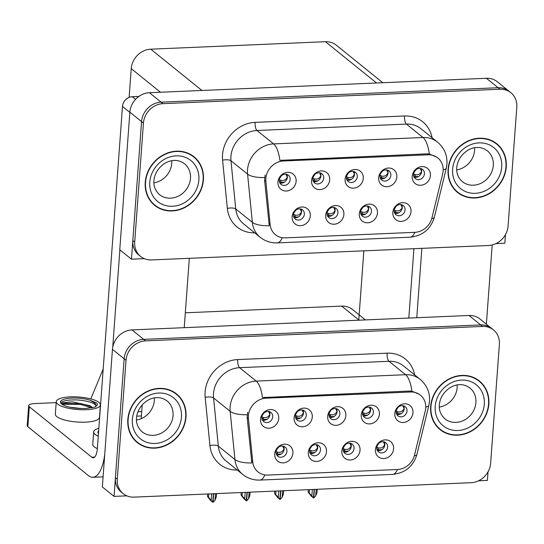 <?xml version="1.0" encoding="UTF-8"?>
<svg xmlns="http://www.w3.org/2000/svg" width="544" height="544" viewBox="0 0 544 544"><rect width="100%" height="100%" fill="white"/><g stroke="black" fill="none" stroke-linecap="round" stroke-linejoin="round"><path stroke-width="0.82" d="M328.97 414.358A5.862 5.195 128.9 0 0 330.745 418.683A5.862 5.195 128.9 0 0 336.444 419.057A5.862 5.195 128.9 0 0 339.878 413.889A5.862 5.195 128.9 0 0 338.103 409.564A5.862 5.195 128.9 0 0 332.404 409.19A5.862 5.195 128.9 0 0 328.97 414.358M336.471 408.714A5.862 5.195 -51.1 0 1 337.069 411.624A5.862 5.195 -51.1 0 1 329.569 417.262M327.672 416.398A9.765 8.663 128.9 0 0 336.076 425.347A9.765 8.663 128.9 0 0 345.855 415.623A9.765 8.663 128.9 0 0 337.45 406.674A9.765 8.663 128.9 0 0 327.672 416.398M343.155 448.997A5.862 5.195 128.9 0 0 344.93 453.322A5.862 5.195 128.9 0 0 350.635 453.696A5.862 5.195 128.9 0 0 354.062 448.535A5.862 5.195 128.9 0 0 352.294 444.203A5.862 5.195 128.9 0 0 346.589 443.829A5.862 5.195 128.9 0 0 343.155 448.997M350.662 443.353A5.862 5.195 -51.1 0 1 351.261 446.264A5.862 5.195 -51.1 0 1 343.754 451.908M341.863 451.044A9.765 8.663 128.9 0 0 350.268 459.993A9.765 8.663 128.9 0 0 360.04 450.262A9.765 8.663 128.9 0 0 351.635 441.313A9.765 8.663 128.9 0 0 341.863 451.044M362.542 412.916A5.862 5.195 128.9 0 0 364.31 417.241A5.862 5.195 128.9 0 0 370.015 417.615A5.862 5.195 128.9 0 0 373.442 412.454A5.862 5.195 128.9 0 0 371.674 408.129A5.862 5.195 128.9 0 0 365.969 407.748A5.862 5.195 128.9 0 0 362.542 412.916M370.042 407.279A5.862 5.195 -51.1 0 1 370.641 410.183A5.862 5.195 -51.1 0 1 363.134 415.827M361.243 414.963A9.765 8.663 128.9 0 0 369.648 423.912A9.765 8.663 128.9 0 0 379.42 414.181A9.765 8.663 128.9 0 0 371.015 405.232A9.765 8.663 128.9 0 0 361.243 414.963M396.107 411.482A5.862 5.195 128.9 0 0 397.882 415.806A5.862 5.195 128.9 0 0 403.58 416.18A5.862 5.195 128.9 0 0 407.014 411.012A5.862 5.195 128.9 0 0 405.239 406.688A5.862 5.195 128.9 0 0 399.541 406.314A5.862 5.195 128.9 0 0 396.107 411.482M403.607 405.838A5.862 5.195 -51.1 0 1 404.206 408.748A5.862 5.195 -51.1 0 1 396.705 414.392M394.808 413.528A9.765 8.663 128.9 0 0 403.213 422.477A9.765 8.663 128.9 0 0 412.984 412.746A9.765 8.663 128.9 0 0 404.586 403.798A9.765 8.663 128.9 0 0 394.808 413.528M295.406 415.793A5.862 5.195 128.9 0 0 297.174 420.118A5.862 5.195 128.9 0 0 302.879 420.492A5.862 5.195 128.9 0 0 306.313 415.324A5.862 5.195 128.9 0 0 304.538 410.999A5.862 5.195 128.9 0 0 298.833 410.625A5.862 5.195 128.9 0 0 295.406 415.793M302.906 410.149A5.862 5.195 -51.1 0 1 303.504 413.059A5.862 5.195 -51.1 0 1 295.997 418.703M294.107 417.84A9.765 8.663 128.9 0 0 302.512 426.788A9.765 8.663 128.9 0 0 312.283 417.058A9.765 8.663 128.9 0 0 303.878 408.109A9.765 8.663 128.9 0 0 294.107 417.84M261.834 417.228A5.862 5.195 128.9 0 0 263.609 421.552A5.862 5.195 128.9 0 0 269.307 421.933A5.862 5.195 128.9 0 0 272.741 416.765A5.862 5.195 128.9 0 0 270.973 412.44A5.862 5.195 128.9 0 0 265.268 412.06A5.862 5.195 128.9 0 0 261.834 417.228M269.341 411.59A5.862 5.195 -51.1 0 1 269.933 414.494A5.862 5.195 -51.1 0 1 262.432 420.138M260.542 419.274A9.765 8.663 128.9 0 0 268.94 428.223A9.765 8.663 128.9 0 0 278.718 418.499A9.765 8.663 128.9 0 0 270.314 409.544A9.765 8.663 128.9 0 0 260.542 419.274M276.026 451.874A5.862 5.195 128.9 0 0 277.794 456.198A5.862 5.195 128.9 0 0 283.499 456.572A5.862 5.195 128.9 0 0 286.926 451.404A5.862 5.195 128.9 0 0 285.158 447.08A5.862 5.195 128.9 0 0 279.453 446.706A5.862 5.195 128.9 0 0 276.026 451.874M283.526 446.23A5.862 5.195 -51.1 0 1 284.124 449.14A5.862 5.195 -51.1 0 1 276.617 454.784M274.727 453.92A9.765 8.663 128.9 0 0 283.132 462.869A9.765 8.663 128.9 0 0 292.903 453.138A9.765 8.663 128.9 0 0 284.498 444.19A9.765 8.663 128.9 0 0 274.727 453.92M309.59 450.439A5.862 5.195 128.9 0 0 311.365 454.764A5.862 5.195 128.9 0 0 317.064 455.138A5.862 5.195 128.9 0 0 320.498 449.97A5.862 5.195 128.9 0 0 318.723 445.645A5.862 5.195 128.9 0 0 313.024 445.271A5.862 5.195 128.9 0 0 309.59 450.439M317.091 444.795A5.862 5.195 -51.1 0 1 317.689 447.705A5.862 5.195 -51.1 0 1 310.189 453.342M308.292 452.479A9.765 8.663 128.9 0 0 316.696 461.428A9.765 8.663 128.9 0 0 326.468 451.704A9.765 8.663 128.9 0 0 318.07 442.755A9.765 8.663 128.9 0 0 308.292 452.479M376.727 447.562A5.862 5.195 128.9 0 0 378.495 451.887A5.862 5.195 128.9 0 0 384.2 452.261A5.862 5.195 128.9 0 0 387.634 447.093A5.862 5.195 128.9 0 0 385.859 442.768A5.862 5.195 128.9 0 0 380.161 442.394A5.862 5.195 128.9 0 0 376.727 447.562M384.227 441.918A5.862 5.195 -51.1 0 1 384.826 444.829A5.862 5.195 -51.1 0 1 377.325 450.473M375.428 449.609A9.765 8.663 128.9 0 0 383.833 458.558A9.765 8.663 128.9 0 0 393.604 448.827A9.765 8.663 128.9 0 0 385.206 439.878A9.765 8.663 128.9 0 0 375.428 449.609M248.418 415.698A17.578 15.592 128.9 0 0 248.452 418.608L252.729 461.863A17.578 15.592 128.9 0 0 258.012 471.934A17.578 15.592 128.9 0 0 267.825 475.068L397.44 469.513A17.578 15.592 128.9 0 0 414.569 454.934L425.245 411.04A17.578 15.592 128.9 0 0 420.396 395.128A17.578 15.592 128.9 0 0 410.584 392L266.016 398.188A17.578 15.592 128.9 0 0 248.418 415.698M141.216 418.69L142.236 404.838M185.32 312.8L341.686 306.102A19.536 17.326 -51.1 0 1 352.587 309.584L365.378 319.92M114.043 496.393L102.347 486.948L112.452 349.364A19.536 17.326 128.9 0 1 131.995 329.909L469.01 315.479A19.536 17.326 128.9 0 1 479.91 318.961L491.606 328.406A19.536 17.326 128.9 0 0 480.706 324.924L143.691 339.354A19.536 17.326 128.9 0 0 124.141 358.809L114.043 496.393L126.854 495.842M478.57 480.787L487.404 480.406L488.036 471.825M137.945 411.76L141.739 411.604M363.861 250.838L358.788 319.913M136.734 416.16L141.42 415.956M90.807 398.915L103.197 368.982M346.392 177.16A5.862 5.195 128.9 0 0 348.16 181.485A5.862 5.195 128.9 0 0 353.865 181.859A5.862 5.195 128.9 0 0 357.299 176.691A5.862 5.195 128.9 0 0 355.524 172.366A5.862 5.195 128.9 0 0 349.819 171.992A5.862 5.195 128.9 0 0 346.392 177.16M353.892 171.516A5.862 5.195 -51.1 0 1 354.491 174.427A5.862 5.195 -51.1 0 1 346.984 180.071M345.093 179.2A9.765 8.663 128.9 0 0 353.498 188.156A9.765 8.663 128.9 0 0 363.27 178.425A9.765 8.663 128.9 0 0 354.865 169.476A9.765 8.663 128.9 0 0 345.093 179.2M360.577 211.8A5.862 5.195 128.9 0 0 362.352 216.124A5.862 5.195 128.9 0 0 368.05 216.505A5.862 5.195 128.9 0 0 371.484 211.337A5.862 5.195 128.9 0 0 369.709 207.012A5.862 5.195 128.9 0 0 364.011 206.632A5.862 5.195 128.9 0 0 360.577 211.8M368.077 206.162A5.862 5.195 -51.1 0 1 368.676 209.066A5.862 5.195 -51.1 0 1 361.175 214.71M359.278 213.846A9.765 8.663 128.9 0 0 367.683 222.795A9.765 8.663 128.9 0 0 377.461 213.071A9.765 8.663 128.9 0 0 369.056 204.116A9.765 8.663 128.9 0 0 359.278 213.846M379.957 175.719A5.862 5.195 128.9 0 0 381.732 180.05A5.862 5.195 128.9 0 0 387.43 180.424A5.862 5.195 128.9 0 0 390.864 175.256A5.862 5.195 128.9 0 0 389.089 170.932A5.862 5.195 128.9 0 0 383.391 170.558A5.862 5.195 128.9 0 0 379.957 175.719M387.457 170.082A5.862 5.195 -51.1 0 1 388.056 172.985A5.862 5.195 -51.1 0 1 380.555 178.629M378.658 177.766A9.765 8.663 128.9 0 0 387.063 186.714A9.765 8.663 128.9 0 0 396.841 176.99A9.765 8.663 128.9 0 0 388.436 168.042A9.765 8.663 128.9 0 0 378.658 177.766M413.528 174.284A5.862 5.195 128.9 0 0 415.296 178.609A5.862 5.195 128.9 0 0 421.002 178.983A5.862 5.195 128.9 0 0 424.429 173.815A5.862 5.195 128.9 0 0 422.661 169.49A5.862 5.195 128.9 0 0 416.956 169.116A5.862 5.195 128.9 0 0 413.528 174.284M421.029 168.64A5.862 5.195 -51.1 0 1 421.627 171.55A5.862 5.195 -51.1 0 1 414.12 177.194M412.23 176.331A9.765 8.663 128.9 0 0 420.634 185.28A9.765 8.663 128.9 0 0 430.406 175.549A9.765 8.663 128.9 0 0 422.001 166.6A9.765 8.663 128.9 0 0 412.23 176.331M312.82 178.595A5.862 5.195 128.9 0 0 314.595 182.92A5.862 5.195 128.9 0 0 320.294 183.294A5.862 5.195 128.9 0 0 323.728 178.126A5.862 5.195 128.9 0 0 321.96 173.801A5.862 5.195 128.9 0 0 316.254 173.427A5.862 5.195 128.9 0 0 312.82 178.595M320.328 172.951A5.862 5.195 -51.1 0 1 320.919 175.862A5.862 5.195 -51.1 0 1 313.419 181.506M311.528 180.642A9.765 8.663 128.9 0 0 319.926 189.591A9.765 8.663 128.9 0 0 329.705 179.86A9.765 8.663 128.9 0 0 321.3 170.911A9.765 8.663 128.9 0 0 311.528 180.642M279.256 180.03A5.862 5.195 128.9 0 0 281.024 184.362A5.862 5.195 128.9 0 0 286.729 184.736A5.862 5.195 128.9 0 0 290.163 179.568A5.862 5.195 128.9 0 0 288.388 175.243A5.862 5.195 128.9 0 0 282.69 174.869A5.862 5.195 128.9 0 0 279.256 180.03M286.756 174.393A5.862 5.195 -51.1 0 1 287.354 177.296A5.862 5.195 -51.1 0 1 279.854 182.94M277.957 182.077A9.765 8.663 128.9 0 0 286.362 191.026A9.765 8.663 128.9 0 0 296.133 181.302A9.765 8.663 128.9 0 0 287.735 172.353A9.765 8.663 128.9 0 0 277.957 182.077M293.44 214.676A5.862 5.195 128.9 0 0 295.215 219.001A5.862 5.195 128.9 0 0 300.914 219.375A5.862 5.195 128.9 0 0 304.348 214.207A5.862 5.195 128.9 0 0 302.573 209.882A5.862 5.195 128.9 0 0 296.874 209.508A5.862 5.195 128.9 0 0 293.44 214.676M300.941 209.032A5.862 5.195 -51.1 0 1 301.539 211.942A5.862 5.195 -51.1 0 1 294.039 217.586M292.142 216.723A9.765 8.663 128.9 0 0 300.546 225.672A9.765 8.663 128.9 0 0 310.325 215.941A9.765 8.663 128.9 0 0 301.92 206.992A9.765 8.663 128.9 0 0 292.142 216.723M327.012 213.241A5.862 5.195 128.9 0 0 328.78 217.566A5.862 5.195 128.9 0 0 334.485 217.94A5.862 5.195 128.9 0 0 337.912 212.772A5.862 5.195 128.9 0 0 336.144 208.447A5.862 5.195 128.9 0 0 330.439 208.073A5.862 5.195 128.9 0 0 327.012 213.241M334.512 207.597A5.862 5.195 -51.1 0 1 335.111 210.508A5.862 5.195 -51.1 0 1 327.604 216.145M325.713 215.281A9.765 8.663 128.9 0 0 334.118 224.23A9.765 8.663 128.9 0 0 343.89 214.506A9.765 8.663 128.9 0 0 335.485 205.557A9.765 8.663 128.9 0 0 325.713 215.281M394.142 210.365A5.862 5.195 128.9 0 0 395.916 214.69A5.862 5.195 128.9 0 0 401.622 215.064A5.862 5.195 128.9 0 0 405.049 209.896A5.862 5.195 128.9 0 0 403.281 205.571A5.862 5.195 128.9 0 0 397.576 205.197A5.862 5.195 128.9 0 0 394.142 210.365M401.649 204.721A5.862 5.195 -51.1 0 1 402.247 207.631A5.862 5.195 -51.1 0 1 394.74 213.275M392.85 212.412A9.765 8.663 128.9 0 0 401.254 221.36A9.765 8.663 128.9 0 0 411.026 211.63A9.765 8.663 128.9 0 0 402.621 202.681A9.765 8.663 128.9 0 0 392.85 212.412M265.839 178.5A17.578 15.592 128.9 0 0 265.873 181.41L270.15 224.665A17.578 15.592 128.9 0 0 275.434 234.736A17.578 15.592 128.9 0 0 285.24 237.871L414.854 232.322A17.578 15.592 128.9 0 0 431.99 217.736L442.666 173.842A17.578 15.592 128.9 0 0 437.811 157.937A17.578 15.592 128.9 0 0 428.006 154.802L283.431 160.99A17.578 15.592 128.9 0 0 265.839 178.5M131.458 259.196L119.762 249.75L129.866 112.166A19.536 17.326 128.9 0 1 149.416 92.711L486.424 78.282A19.536 17.326 128.9 0 1 497.325 81.763L509.021 91.208A19.536 17.326 128.9 0 0 498.12 87.727L161.112 102.156A19.536 17.326 128.9 0 0 141.562 121.611L131.458 259.196L144.269 258.652M495.992 243.59L504.825 243.216L505.458 234.627M129.132 97.383L131.247 68.639A19.536 17.326 -51.1 0 1 150.797 49.184L325.421 41.704A19.536 17.326 -51.1 0 1 336.321 45.186L382.799 82.722M127.826 419.506A31.253 27.724 128.9 0 0 137.278 442.578A31.253 27.724 128.9 0 0 167.688 444.577A31.253 27.724 128.9 0 0 186 417.017A31.253 27.724 128.9 0 0 176.548 393.951A31.253 27.724 128.9 0 0 146.139 391.952A31.253 27.724 128.9 0 0 127.826 419.506M136.36 441.803A31.253 27.724 128.9 0 0 139.182 443.578M430.664 406.545A31.253 27.724 128.9 0 0 440.116 429.61A31.253 27.724 128.9 0 0 470.526 431.61A31.253 27.724 128.9 0 0 488.832 404.056A31.253 27.724 128.9 0 0 479.386 380.984A31.253 27.724 128.9 0 0 448.977 378.984A31.253 27.724 128.9 0 0 430.664 406.545M439.198 428.835A31.253 27.724 128.9 0 0 442.02 430.61M264.812 474.905A22.787 8.289 -92.5 0 1 259.869 480.08C253.497 480.298 247.792 478.421 242.753 474.463A26.044 23.1 -51.1 0 1 234.933 459.551L230.166 411.346A26.044 23.1 -51.1 0 1 230.112 407.034A26.044 23.1 -51.1 0 1 256.183 381.099A22.787 8.289 87.5 0 1 262.453 397.569L409.421 391.054L411.869 391.17L419.444 394.359M411.869 391.17A22.787 8.289 -92.5 0 0 405.6 374.7L256.183 381.099L239.571 367.683A26.044 23.1 128.9 0 0 213.506 393.625A26.044 23.1 128.9 0 0 213.561 397.936L218.328 446.134L234.933 459.551A22.787 7.82 -5.6 0 0 251.838 462.958L247.18 417.574L247.656 412.291M493.476 329.916L491.606 328.406A19.536 17.326 128.9 0 0 480.706 324.924L143.691 339.354A19.536 17.326 128.9 0 0 124.141 358.809L115.41 477.72A19.536 17.326 128.9 0 0 121.319 492.136L123.189 493.646A19.536 17.326 128.9 0 0 134.089 497.128L471.097 482.698A19.536 17.326 128.9 0 0 490.647 463.243L499.378 344.332A19.536 17.326 128.9 0 0 493.476 329.916A19.536 17.326 128.9 0 0 482.576 326.434L145.568 340.864A19.536 17.326 128.9 0 0 126.018 360.318L117.286 479.23A19.536 17.326 128.9 0 0 123.189 493.646M480.767 382.629A31.253 27.724 128.9 0 0 478.434 380.249M177.929 395.597A31.253 27.724 128.9 0 0 175.596 393.217M145.248 182.315A31.253 27.724 128.9 0 0 154.7 205.38A31.253 27.724 128.9 0 0 185.11 207.38A31.253 27.724 128.9 0 0 203.415 179.819A31.253 27.724 128.9 0 0 193.97 156.754A31.253 27.724 128.9 0 0 163.554 154.754A31.253 27.724 128.9 0 0 145.248 182.315M153.782 204.605A31.253 27.724 128.9 0 0 156.597 206.38M448.086 169.347A31.253 27.724 128.9 0 0 457.531 192.42A31.253 27.724 128.9 0 0 487.948 194.412A31.253 27.724 128.9 0 0 506.253 166.858A31.253 27.724 128.9 0 0 496.808 143.786A31.253 27.724 128.9 0 0 466.392 141.787A31.253 27.724 128.9 0 0 448.086 169.347M456.62 191.638A31.253 27.724 128.9 0 0 459.435 193.419M282.234 237.708A22.787 8.289 -92.5 0 1 277.284 242.889C270.912 243.1 265.214 241.223 260.175 237.266A26.044 23.1 -51.1 0 1 252.355 222.353L247.581 174.148A26.044 23.1 -51.1 0 1 247.534 169.844A26.044 23.1 -51.1 0 1 273.598 143.902A22.787 8.289 87.5 0 1 279.868 160.371L426.836 153.857L429.291 153.972L436.859 157.162M429.291 153.972A22.787 8.289 -92.5 0 0 423.021 137.503L273.598 143.902L256.992 130.492A26.044 23.1 128.9 0 0 230.928 156.427A26.044 23.1 128.9 0 0 230.976 160.738L235.742 208.944L252.355 222.353A22.787 7.82 -5.6 0 0 269.26 225.76L264.595 180.377L265.078 175.093M510.898 92.718L509.021 91.208A19.536 17.326 128.9 0 0 498.12 87.727L161.112 102.156A19.536 17.326 128.9 0 0 141.562 121.611L132.831 240.523A19.536 17.326 128.9 0 0 138.734 254.939L140.61 256.448A19.536 17.326 128.9 0 0 151.511 259.93L488.519 245.5A19.536 17.326 128.9 0 0 508.069 226.046L516.8 107.134A19.536 17.326 128.9 0 0 510.898 92.718A19.536 17.326 128.9 0 0 499.997 89.236L162.982 103.666A19.536 17.326 128.9 0 0 143.432 123.121L134.701 242.032A19.536 17.326 128.9 0 0 140.61 256.448M498.182 145.438A31.253 27.724 128.9 0 0 495.849 143.052M195.344 158.399A31.253 27.724 128.9 0 0 193.011 156.019M376.774 447.127L377.862 447.658C380.861 448.616 383.139 447.651 384.69 444.747L383.411 441.755M376.795 448.929L378.597 449.806L381.834 449.738M312.344 489.498L311.868 495.985L313.405 497.984L311.882 496.454M314.405 489.41L313.779 497.964L315.744 495.815L316.996 492.66L317.24 489.287L316.996 492.66M316.227 489.328L315.744 495.815M309.488 489.62L309.237 492.993L308.162 492.123L311.535 496.475M313.405 497.984L314.167 489.416M308.162 492.123L308.346 489.668L308.162 492.123M309.237 492.993L311.868 495.985M404.212 408.66L402.757 405.668M404.07 408.68C402.478 411.584 400.207 412.549 397.249 411.577L396.154 411.046M397.249 411.577L397.977 413.726L401.22 413.658M397.977 413.726L396.12 412.488M343.203 448.562L344.298 449.099C347.296 450.058 349.568 449.086 351.118 446.189L349.84 443.19M343.223 450.371L345.025 451.248L348.269 451.173M278.78 490.933L278.304 497.42L279.84 499.419L278.31 497.896M280.84 490.844L280.208 499.406L282.18 497.257L283.424 494.102L283.676 490.722M282.656 490.77L282.18 497.257M275.917 491.055L275.672 494.428L274.598 493.564L277.97 497.91M279.84 499.419L280.595 490.851M274.598 493.564L274.774 491.103L274.598 493.564M283.682 490.722L283.424 494.102M275.672 494.428L278.304 497.42M309.638 450.004L310.733 450.534C313.725 451.493 316.003 450.52 317.553 447.624L316.275 444.625M309.658 451.806L311.46 452.683L314.697 452.615M245.208 492.368L244.732 498.862L246.276 500.854L244.746 499.331M247.268 492.279L246.643 500.84L248.615 498.692L249.859 495.536L250.104 492.157L249.859 495.536M249.091 492.204L248.615 498.692M242.352 492.49L242.1 495.87L241.026 494.999L244.399 499.344M246.276 500.854L247.03 492.293M241.026 494.999L241.21 492.538L241.026 494.999M242.1 495.87L244.732 498.862M276.073 451.438L277.161 451.969C280.16 452.928 282.431 451.962 283.982 449.058L282.703 446.066M276.087 453.24L277.889 454.118L281.132 454.05M211.643 493.809L211.167 500.296L212.704 502.296L211.174 500.766M213.704 493.721L213.071 502.275L215.043 500.133L216.294 496.971L216.539 493.598L216.294 496.971M215.519 493.639L215.043 500.133M208.78 493.932L208.536 497.304L207.461 496.434L210.834 500.786M212.704 502.296L213.459 493.728M207.461 496.434L207.638 493.979L207.461 496.434M208.536 497.304L211.167 500.296M370.648 410.094L369.192 407.109M370.498 410.115C368.914 413.018 366.642 413.984 363.678 413.012L362.59 412.481M363.678 413.012L364.405 415.167L367.649 415.092M364.405 415.167L362.556 413.923M337.076 411.536L335.621 408.544M336.933 411.55C335.342 414.453 333.071 415.426 330.113 414.453L329.018 413.916M330.113 414.453L330.84 416.602L334.084 416.534M330.84 416.602L328.984 415.358M303.511 412.971L302.056 409.979M303.362 412.991C301.777 415.895 299.506 416.86 296.541 415.888L295.453 415.358M296.541 415.888L297.269 418.044L300.512 417.969M297.269 418.044L295.419 416.799M269.94 414.406L268.491 411.42M269.797 414.426C268.212 417.33 265.934 418.295 262.976 417.323L261.882 416.792M262.976 417.323L263.704 419.478L266.948 419.41M263.704 419.478L261.848 418.234M394.189 209.957L395.379 210.542L396.107 212.69L398.963 212.718M395.379 210.542C398.378 211.5 400.649 210.528 402.2 207.631L400.853 204.558M394.216 211.766L396.107 212.684M421.627 171.51L420.192 168.477M421.532 171.516C419.948 174.42 417.67 175.392 414.712 174.42L415.439 176.569L418.492 176.548M415.439 176.569L413.726 175.732L413.528 175.148M414.712 174.42L413.569 173.862M138.91 96.417L132.253 96.703L135.551 99.362M119.877 249.846L112.73 347.208M189.319 258.312L184.226 327.672M103.088 476.85L92.847 477.285A39.066 14.212 -92.5 0 1 88.434 475.612L27.853 426.693A9.765 2.774 -175.8 0 1 27.2 425.585L28.662 405.661A9.765 2.774 4.2 0 0 29.315 406.769L91.766 457.198L94.656 457.076M56.182 402.635L34.898 403.546A9.765 2.774 4.2 0 0 28.662 405.661M91.766 457.198A13.022 4.74 87.5 0 0 93.235 457.762A13.022 4.74 87.5 0 0 97.356 448.528L122.482 106.427A9.765 8.663 -51.1 0 1 132.253 96.703M92.847 477.285A39.066 14.212 -92.5 0 0 104.747 454.254M421.872 248.356L416.779 317.716M492.184 244.97L486.37 324.176M408.823 318.056L413.916 248.696M360.652 213.2L362.535 214.125L365.398 214.152M360.618 211.398L361.808 211.976C364.806 212.935 367.078 211.963 368.628 209.066L367.288 205.999M327.257 214.724L328.97 215.56L331.826 215.594M327.053 212.833L328.243 213.411C331.242 214.37 333.513 213.404 335.063 210.501L333.717 207.434M327.005 213.982L327.08 214.642M293.515 216.077L295.406 216.995L298.262 217.029M293.488 214.268L294.671 214.853C297.67 215.812 299.948 214.839 301.498 211.942L300.152 208.869M388.062 172.944L386.621 169.912M387.967 172.958C386.376 175.862 384.105 176.827 381.147 175.855L381.874 178.01L384.921 177.99M381.874 178.01L380.154 177.174L379.957 176.589M381.147 175.855L380.004 175.297M354.491 174.379L353.056 171.346M354.396 174.393C352.811 177.296 350.54 178.262 347.575 177.29L348.303 179.445L351.356 179.425M348.303 179.445L346.589 178.609L346.392 178.024M347.575 177.29L346.433 176.739M320.926 175.821L319.491 172.788M320.831 175.828C319.24 178.731 316.968 179.704 314.01 178.731L314.738 180.88L317.784 180.86M314.738 180.88L313.024 180.044L312.827 179.459M314.01 178.731L312.868 178.174M287.354 177.256L285.92 174.223M287.259 177.269C285.675 180.173 283.404 181.138 280.439 180.166L281.166 182.322L284.22 182.301M281.166 182.322L279.453 181.485L279.256 180.9M280.439 180.166L279.303 179.608M98.654 430.868A17.904 5.093 4.2 0 0 97.9 432.188A17.904 5.093 4.2 0 0 98.457 433.602M98.518 432.738A17.904 5.093 4.2 0 0 98.131 433.146M98.845 428.298A22.141 6.29 4.2 0 0 93.677 431.875A22.141 6.29 4.2 0 0 98.267 436.172M93.677 431.875L92.766 444.326A22.141 6.29 4.2 0 0 97.349 448.623M56.25 401.656L55.338 414.106A22.141 6.29 4.2 0 0 85.367 422.151A22.141 6.29 4.2 0 0 99.491 417.35L100.409 404.899A22.141 6.29 4.2 0 0 70.38 396.855A22.141 6.29 4.2 0 0 56.25 401.656A22.141 6.29 4.2 0 0 86.285 409.7A22.141 6.29 4.2 0 0 100.409 404.899M95.778 406.708L96.111 405.661L94.948 403.152L90.284 400.289A17.904 5.093 4.2 0 0 71.896 398.079A17.904 5.093 4.2 0 0 60.472 401.968A17.904 5.093 4.2 0 0 84.762 408.469A17.904 5.093 4.2 0 0 86.646 408.354L95.071 407.062L97.471 404.682L96.818 403.104L97.451 404.845M96.036 406.096A17.904 5.093 4.2 0 0 71.76 399.949A17.904 5.093 4.2 0 0 60.71 402.92M61.282 403.648L62.594 402.914L72.189 401.798L90.086 405.715L92.453 407.735M69.972 407.225L81.321 408.51M90.284 400.289L96.818 403.104M61.764 403.308L80.886 403.546L91.385 406.586M61.975 404.219L80.818 404.539L91.875 407.837M128.132 419.499A30.926 27.431 -51.1 0 1 146.248 392.224A30.926 27.431 -51.1 0 1 176.344 394.203A30.926 27.431 -51.1 0 1 185.694 417.03A30.926 27.431 -51.1 0 1 167.579 444.305A30.926 27.431 -51.1 0 1 137.482 442.326A30.926 27.431 -51.1 0 1 128.132 419.499M172.774 391.435A30.926 27.431 -51.1 0 1 174.474 392.693L176.344 394.203M154.36 397.922A19.856 17.612 -51.1 0 1 154.34 400.472A19.856 17.612 -51.1 0 1 136.49 420.05M137.482 442.326L135.612 440.817A30.926 27.431 -51.1 0 1 134.028 439.416M448.385 169.334A30.926 27.431 -51.1 0 1 466.507 142.066A30.926 27.431 -51.1 0 1 496.597 144.038A30.926 27.431 -51.1 0 1 505.954 166.872A30.926 27.431 -51.1 0 1 487.832 194.14A30.926 27.431 -51.1 0 1 457.742 192.161A30.926 27.431 -51.1 0 1 448.385 169.334M493.034 141.277A30.926 27.431 -51.1 0 1 494.727 142.528L496.597 144.038M474.62 147.757A19.856 17.612 -51.1 0 1 474.599 150.307A19.856 17.612 -51.1 0 1 456.749 169.891M457.742 192.161L455.865 190.652A30.926 27.431 -51.1 0 1 454.288 189.258M430.97 406.531A30.926 27.431 -51.1 0 1 449.086 379.256A30.926 27.431 -51.1 0 1 479.182 381.235A30.926 27.431 -51.1 0 1 488.532 404.063A30.926 27.431 -51.1 0 1 470.417 431.338A30.926 27.431 -51.1 0 1 440.32 429.359A30.926 27.431 -51.1 0 1 430.97 406.531M475.612 378.474A30.926 27.431 -51.1 0 1 477.312 379.726L479.182 381.235M457.198 384.955A19.856 17.612 -51.1 0 1 457.178 387.505A19.856 17.612 -51.1 0 1 439.328 407.089M440.32 429.359L438.45 427.849A30.926 27.431 -51.1 0 1 436.866 426.455M145.554 182.301A30.926 27.431 -51.1 0 1 163.669 155.026A30.926 27.431 -51.1 0 1 193.766 157.005A30.926 27.431 -51.1 0 1 203.116 179.833A30.926 27.431 -51.1 0 1 184.994 207.108A30.926 27.431 -51.1 0 1 154.904 205.129A30.926 27.431 -51.1 0 1 145.554 182.301M190.196 154.238A30.926 27.431 -51.1 0 1 191.889 155.496L193.766 157.005M171.782 160.725A19.856 17.612 -51.1 0 1 171.761 163.275A19.856 17.612 -51.1 0 1 153.911 182.859M154.904 205.129L153.027 203.619A30.926 27.431 -51.1 0 1 151.45 202.218M248.452 418.608L247.18 417.574M112.452 349.364L126.018 360.318M131.995 329.909L145.568 340.864M469.01 315.479L482.576 326.434M341.686 306.102L359.122 320.185M410.584 392L409.421 391.054M266.016 398.188L264.846 397.249M252.729 461.863L251.457 460.836M265.873 181.41L264.595 180.377M129.866 112.166L143.432 123.121M149.416 92.711L162.982 103.666M486.424 78.282L499.997 89.236M150.797 49.184L201.912 90.467M131.247 68.639L160.473 92.235M325.421 41.704L376.543 82.987M428.006 154.802L426.836 153.857M283.431 160.99L282.268 160.052M270.15 224.665L268.879 223.638M387.11 353.172A6.514 2.366 -92.5 0 0 388.994 361.291L239.571 367.683A6.514 2.366 -92.5 0 1 237.694 359.57L387.11 353.172A32.558 28.88 -51.1 0 1 414.664 374.925M403.526 365.928A26.044 23.1 128.9 0 0 388.994 361.291L405.6 374.7A26.044 23.1 -51.1 0 1 420.131 379.338L403.526 365.928M247.2 414.752A22.787 7.82 -5.6 0 1 230.166 411.346L213.561 397.936A6.514 2.237 174.4 0 0 205.176 397.385A32.558 28.88 -51.1 0 1 237.694 359.57M397.446 469.513A22.787 8.289 87.5 0 1 392.618 474.402L259.869 480.08M414.317 455.858A22.787 4.937 13.7 0 0 416.956 454.315C413.318 466.371 405.205 473.062 392.618 474.402M425.755 407.021A22.787 4.937 13.7 0 0 428.856 405.402L416.956 454.315M237.293 470.05A32.558 28.88 -51.1 0 1 209.943 445.584L205.176 397.385M117.286 479.23L115.41 477.72M209.943 445.584A6.514 2.237 174.4 0 1 218.328 446.134A26.044 23.1 128.9 0 0 226.148 461.054L242.753 474.463M404.532 115.981A6.514 2.366 -92.5 0 0 406.409 124.093L256.992 130.492A6.514 2.366 -92.5 0 1 255.109 122.373L404.532 115.981A32.558 28.88 -51.1 0 1 432.086 137.727M420.947 128.731A26.044 23.1 128.9 0 0 406.409 124.093L423.021 137.503A26.044 23.1 -51.1 0 1 437.553 142.14L420.947 128.731M264.622 177.555A22.787 7.82 -5.6 0 1 247.581 174.148L230.976 160.738A6.514 2.237 174.4 0 0 222.591 160.188A32.558 28.88 -51.1 0 1 255.109 122.373M414.861 232.322A22.787 8.289 87.5 0 1 410.033 237.204L277.284 242.889M431.739 218.661A22.787 4.937 13.7 0 0 434.377 217.124C430.732 229.174 422.62 235.865 410.033 237.204M443.176 169.823A22.787 4.937 13.7 0 0 446.277 168.205L434.377 217.124M254.708 232.852A32.558 28.88 -51.1 0 1 227.358 208.386L222.591 160.188M134.701 242.032L132.831 240.523M227.358 208.386A6.514 2.237 174.4 0 1 235.742 208.944A26.044 23.1 128.9 0 0 243.569 223.856L260.175 237.266M377.862 447.658L378.597 449.806M376.876 448.977L376.74 448.569M378.692 443.455L376.999 446.155M396.386 410.074L398.058 407.388M344.298 449.099L345.025 451.248M343.312 450.412L343.176 450.004M345.127 444.89L343.434 447.596M310.733 450.534L311.46 452.683M309.74 451.846L309.604 451.445M311.556 446.332L309.862 449.031M277.161 451.969L277.889 454.118M276.175 453.288L276.039 452.88M277.991 447.766L276.298 450.466M362.814 411.509L364.487 408.83M329.249 412.944L330.922 410.264M295.678 414.385L297.35 411.699M262.113 415.82L263.786 413.141M394.393 211.854L394.142 211.106M396.27 206.108L394.352 209.182M413.766 172.992L415.562 170.109M29.315 406.769L27.853 426.693M129.853 112.384L122.482 106.427M361.808 211.976L362.535 214.125M360.822 213.289L360.57 212.548M362.705 207.543L360.788 210.623M328.243 213.411L328.97 215.56M329.14 208.978L327.216 212.058M294.671 214.853L295.406 217.002M293.685 216.165L293.434 215.417M295.569 210.419L293.651 213.493M380.195 174.427L381.997 171.55M346.63 175.868L348.425 172.985M313.065 177.303L314.86 174.42M279.494 178.738L281.289 175.862M173.053 415.582A19.856 17.612 128.9 0 0 167.049 400.928C154.224 391.394 137.387 404.015 136.53 417.901C136.014 423.239 137.87 427.876 142.1 431.827A19.856 17.612 128.9 0 0 161.425 433.092A19.856 17.612 128.9 0 0 173.053 415.582M132.376 419.315A26.37 23.392 -51.1 0 1 158.766 393.047A26.37 23.392 -51.1 0 1 181.451 417.214A26.37 23.392 -51.1 0 1 155.06 443.476A26.37 23.392 -51.1 0 1 132.376 419.315M493.313 165.424A19.856 17.612 128.9 0 0 487.308 150.763C474.477 141.236 457.647 153.85 456.783 167.742C456.266 173.074 458.123 177.711 462.352 181.662A19.856 17.612 128.9 0 0 481.678 182.934A19.856 17.612 128.9 0 0 493.313 165.424M452.628 169.15A26.37 23.392 -51.1 0 1 479.019 142.888A26.37 23.392 -51.1 0 1 501.711 167.049A26.37 23.392 -51.1 0 1 475.32 193.317A26.37 23.392 -51.1 0 1 452.628 169.15M475.891 402.621A19.856 17.612 128.9 0 0 469.887 387.96C457.062 378.434 440.225 391.048 439.368 404.94C438.852 410.271 440.708 414.909 444.938 418.86A19.856 17.612 128.9 0 0 464.263 420.131A19.856 17.612 128.9 0 0 475.891 402.621M435.214 406.348A26.37 23.392 -51.1 0 1 461.604 380.086A26.37 23.392 -51.1 0 1 484.289 404.246A26.37 23.392 -51.1 0 1 457.898 430.515A26.37 23.392 -51.1 0 1 435.214 406.348M190.475 178.384A19.856 17.612 128.9 0 0 184.47 163.73C171.646 154.204 154.809 166.818 153.945 180.703C153.428 186.041 155.285 190.679 159.514 194.63A19.856 17.612 128.9 0 0 178.84 195.894A19.856 17.612 128.9 0 0 190.475 178.384M149.79 182.118A26.37 23.392 -51.1 0 1 176.181 155.856A26.37 23.392 -51.1 0 1 198.873 180.016A26.37 23.392 -51.1 0 1 172.482 206.278A26.37 23.392 -51.1 0 1 149.79 182.118M420.396 395.128L419.329 394.271M437.811 157.937L436.75 157.073M428.856 405.402L429.529 401.139C429.978 392.374 426.85 385.104 420.131 379.338M446.277 168.205L446.944 163.948C447.399 155.176 444.264 147.907 437.553 142.14"/></g></svg>
